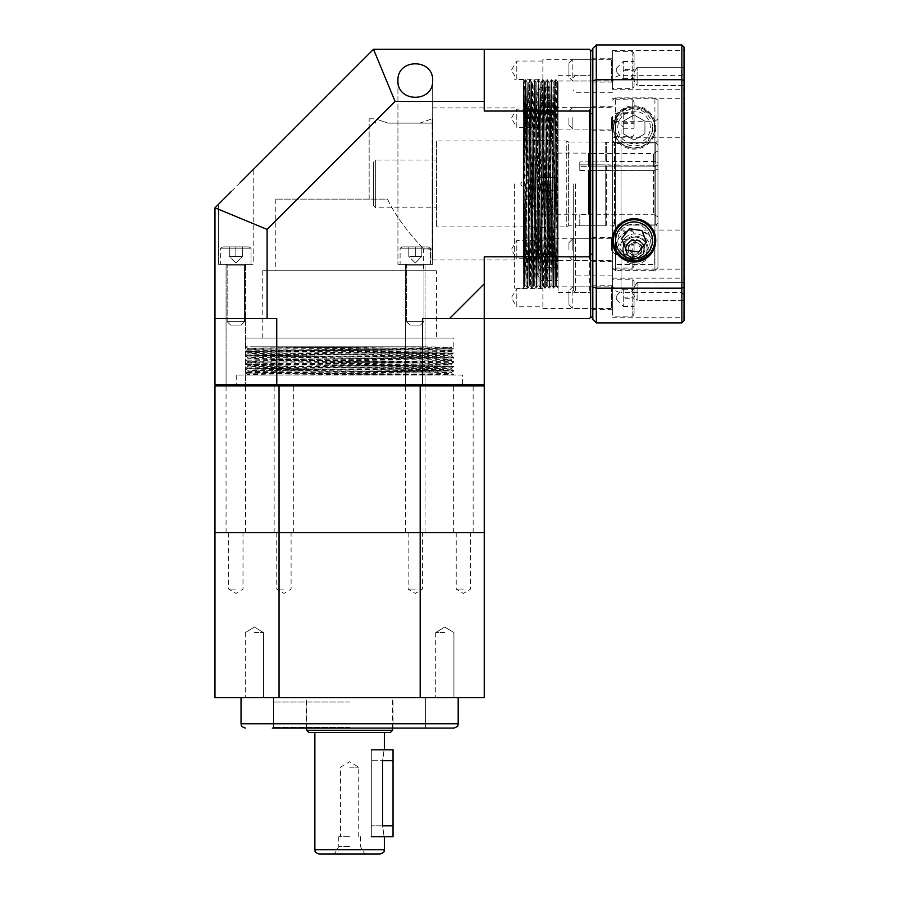 <?xml version="1.0" encoding="UTF-8"?>
<svg xmlns="http://www.w3.org/2000/svg" width="899" height="899" viewBox="0 0 899 899"><rect width="100%" height="100%" fill="white"/><g stroke="black" fill="none" stroke-linecap="round" stroke-linejoin="round"><path stroke-width="0.67" stroke-dasharray="4.5 3.37" d="M444.814 632.559L435.689 632.559L444.814 632.559M444.814 697.703L435.689 697.703L444.814 697.703M254.406 632.559L263.531 632.559L254.406 632.559M254.406 697.703L263.531 697.703L254.406 697.703M349.61 727.19L273.611 727.19L349.61 727.19M349.61 728.1L272.307 728.1L349.61 728.1M349.61 697.703L241.033 697.703L349.61 697.703M463.39 589.126L456.22 589.126L463.39 589.126M463.39 532.669L453.613 532.669L463.39 532.669M415.304 589.126L408.135 589.126L415.304 589.126M415.304 532.669L405.528 532.669L415.304 532.669M235.841 589.126L228.672 589.126L235.841 589.126M235.841 532.669L226.065 532.669L235.841 532.669M283.927 589.126L276.757 589.126L283.927 589.126M283.927 532.669L274.15 532.669L283.927 532.669M420.181 385.873L420.181 532.669L484.246 532.669L484.246 385.873L214.973 385.873L214.973 532.669L420.181 532.669L420.181 697.703L484.246 697.703L484.246 532.669L279.05 532.669L279.05 385.873M407.73 532.714L411.293 532.714L407.73 532.669M411.405 532.669L410.551 532.669M279.05 697.703L279.05 532.669L214.973 532.669L214.973 697.703L420.181 697.703M407.876 532.714L411.293 532.714L407.876 532.669M410.36 532.714L406.955 532.714L410.36 532.669M410.236 532.714L410.955 532.669M410.955 532.714L409.146 532.669M409.146 532.714L407.281 532.669M406.842 532.714L407.663 532.669M407.663 532.714L409.124 532.669M409.124 532.714L411.405 532.714M349.61 702.04L273.611 702.04L349.61 702.04M349.61 846.532L338.754 846.532L349.61 846.532M319.212 854.05L380.007 854.05M308.784 732.449L390.436 732.449M392.605 730.28L306.615 730.28M349.61 767.195L358.735 767.195L349.61 767.195M349.61 836.677L338.754 836.677L349.61 836.677M349.61 732.449L314.864 732.449L349.61 732.449M393.043 836.677L393.043 825.821L371.321 825.821L382.614 825.821C384.514 839.823 384.514 839.823 382.614 825.821L382.614 760.678C384.514 746.676 384.514 746.676 382.614 760.678L371.321 760.678L371.321 749.822L371.321 836.677L371.321 760.678L393.043 760.678L393.043 749.822M393.043 825.821L393.043 760.678M388.087 123.129L419.709 123.129L388.087 123.129C371.804 117.634 371.804 117.634 388.087 123.129C371.804 117.634 371.804 117.634 388.087 123.129M419.709 123.129L432.127 123.129L419.709 123.129L432.127 118.78L419.709 123.129M432.127 199.129L432.127 118.78L432.127 199.129M387.536 199.129C400.055 226.132 424.013 248.495 423.44 249.068C424.013 248.495 400.055 226.132 387.536 199.129L275.779 199.129L387.536 199.129M369.152 199.129L369.152 118.78L369.152 199.129M432.127 249.068L423.44 249.068L423.44 270.79L275.779 270.79L423.44 270.79M436.476 270.79L262.755 270.79L436.476 270.79L436.476 338.103L262.755 338.103L436.476 338.103M462.524 375.018L236.695 375.018L462.524 375.018L462.524 384.57L236.695 384.57L462.524 384.57L463.828 385.873L235.392 385.873L463.828 385.873M589.339 183.924L589.339 292.501L589.339 183.924M590.643 183.924L590.643 293.804L590.643 183.924M542.872 109.116L516.813 109.116L511.34 118.241L516.813 127.355L516.813 109.116L516.813 127.355L542.872 127.355L542.872 109.116L542.872 127.355M542.872 107.386L542.872 129.096L542.872 107.386L590.643 107.386L590.643 129.096L590.643 107.386M542.872 61.031L516.813 61.031L511.34 70.156L516.813 79.269L516.813 61.031L516.813 79.269L542.872 79.269L542.872 61.031L542.872 79.269M542.872 59.289L542.872 81.011L542.872 59.289L590.643 59.289L590.643 81.011L590.643 59.289M542.872 240.494L516.813 240.494L511.34 249.619L516.813 258.732L516.813 240.494L516.813 258.732L542.872 258.732L542.872 240.494L542.872 258.732M542.872 238.752L542.872 260.474L542.872 238.752L590.643 238.752L590.643 260.474L590.643 238.752M542.872 288.579L516.813 288.579L511.34 297.704L516.813 306.817L516.813 288.579L516.813 306.817L542.872 306.817L542.872 288.579L542.872 306.817M542.872 286.848L542.872 308.559L542.872 286.848L590.643 286.848L590.643 308.559L590.643 286.848M432.666 80.55C433.509 58.233 397.088 58.233 397.931 80.55C397.088 102.868 433.509 102.868 432.666 80.55L432.666 264.272L397.931 264.272L432.666 264.272L397.931 264.272L432.666 264.272L432.666 80.55M231.526 191.262L253.203 169.585L253.203 264.272L218.468 264.272L253.203 264.272L218.468 264.272L253.203 264.272L253.203 169.585L214.973 207.815L214.973 384.57L216.277 385.873L277.072 385.873L216.277 385.873M240.145 182.643L373.501 49.288L395.088 101.407L484.246 101.407L484.246 111.049L484.246 49.288L373.501 49.288M523.33 280.218L523.33 79.696L523.33 280.218C523.33 290.995 523.33 290.995 523.33 280.218C523.33 290.995 523.33 290.995 523.33 280.218L523.6 288.163L524.971 285.803L523.33 111.881C523.33 72.808 523.33 72.808 523.33 111.881C523.33 72.808 523.33 72.808 523.33 111.881L523.33 285.983L523.33 123.646L524.297 286.95L524.982 183.924L524.42 111.881C524.05 72.403 523.69 72.403 523.33 111.881L523.87 82.056L523.33 123.646L524.083 92.395L524.847 80.359L525.499 79.696L525.499 87.63L524.859 80.337L523.87 82.056L525.218 79.696L523.33 280.218M514.644 183.924L514.644 288.163L514.644 183.924M432.127 183.924L432.127 259.923L432.127 183.924M425.07 264.272L405.528 264.272L425.07 264.272L425.07 385.873L405.528 385.873L425.07 385.873L405.528 385.873L425.07 385.873L405.528 385.873L425.07 385.873L425.07 264.272L405.528 264.272L425.07 264.272M245.607 264.272L226.065 264.272L245.607 264.272L245.607 385.873L226.065 385.873L245.607 385.873L226.065 385.873L245.607 385.873L226.065 385.873L245.607 385.873L245.607 264.272L226.065 264.272L245.607 264.272M558.077 183.924L558.077 292.501L558.077 183.924M558.077 123.646L557.279 278.993L556.425 183.924L555.368 285.803L556.447 285.803L556.717 278.049L558.077 82.36A0.629 0.629 0 0 1 557.537 82.045L558.077 111.881L557.369 85.124L556.447 183.924L555.908 87.63L555.908 79.696L555.908 87.63L556.548 80.337L558.077 81.865L558.077 285.983L558.077 82.045L556.447 285.803L554.278 82.045L552.098 285.803L549.93 82.045L547.761 285.803L545.592 82.045L543.412 285.803L541.243 82.045L539.074 285.803L536.905 82.045L534.736 285.803L532.826 89.799L530.376 285.803L528.207 82.056L526.039 285.803L524.96 183.924L525.499 87.63C525.96 57.525 526.409 112.544 526.859 183.924L525.769 79.696M558.077 285.983L557.099 286.95L556.436 285.803L554.278 82.045L552.098 285.803L549.93 82.045L547.761 285.803L546.671 285.803L546.266 269.127L544.536 82.135L542.344 285.803L540.187 82.135L537.995 285.803L535.849 82.135L533.658 285.803L531.5 82.135L529.309 285.803L527.14 82.056L524.971 285.803L523.33 111.881M555.908 87.63L554.009 288.152L555.908 87.63L556.178 79.696L557.537 82.056L555.368 285.803L553.2 82.056L554.267 82.056L556.178 79.696L558.077 280.218C558.077 290.995 558.077 290.995 558.077 280.218C558.077 290.995 558.077 290.995 558.077 280.218L555.627 79.696L553.458 288.163L554.548 183.924C554.998 112.544 555.447 57.525 555.908 87.63L555.627 79.696L554.267 82.056L553.188 82.045L553.031 84.798L551.02 285.803L548.682 84.798L546.671 285.803L544.502 82.045L542.333 285.803L540.164 82.045L537.984 285.803L535.815 82.045L533.646 285.803L531.478 82.045L529.297 285.803L527.129 82.045L524.971 285.803L526.05 285.803L524.151 89.799L523.33 82.045M253.316 346.789L421.305 346.789C362.747 347.329 243.056 347.868 247.719 348.419L247.731 348.419C241.426 349.138 457.793 349.857 451.5 350.588L453.838 349.228L445.904 348.958L253.316 346.789C242.539 346.789 242.539 346.789 253.316 346.789C242.539 346.789 242.539 346.789 253.316 346.789L421.305 346.789A101.89 0.652 0.2 0 1 451.489 347.329L453.838 348.677L253.316 346.789M245.382 346.789L245.382 338.103L453.838 338.103L245.382 338.103M453.995 375.018L445.904 375.018C456.681 375.018 456.681 375.018 445.904 375.018C456.681 375.018 456.681 375.018 445.904 375.018L245.382 373.119L453.838 370.95L451.489 372.31L451.5 373.388C457.793 372.669 241.426 371.939 247.719 371.22C241.426 370.5 457.793 369.77 451.5 369.051C457.793 368.32 241.426 367.601 247.719 366.882C241.426 366.151 457.793 365.432 451.5 364.702C457.793 363.983 241.426 363.263 247.719 362.533C241.426 361.814 457.793 361.083 451.5 360.364C457.793 359.645 241.426 358.915 247.719 358.195C241.426 357.465 457.793 356.746 451.5 356.015C457.793 355.296 241.426 354.577 247.719 353.846C241.426 353.127 457.793 352.397 451.5 351.678L451.5 350.588C457.793 351.307 241.426 352.037 247.719 352.756C241.426 353.476 457.793 354.206 451.5 354.925C457.793 355.656 241.426 356.375 247.719 357.094C241.426 357.824 457.793 358.544 451.5 359.274C457.793 359.993 241.426 360.724 247.719 361.443C241.426 362.162 457.793 362.893 451.5 363.612C457.793 364.342 241.426 365.061 247.719 365.781C241.426 366.511 457.793 367.23 451.5 367.961C457.793 368.68 241.426 369.41 247.719 370.13C241.426 370.849 457.793 371.579 451.5 372.298C457.793 373.029 241.426 373.748 247.719 374.467A101.89 0.652 -179.8 0 0 277.915 375.018L247.719 375.018L277.915 375.018C336.473 374.478 456.164 373.939 451.5 373.388L453.838 374.737L245.382 372.579L453.838 370.399L245.382 368.23L453.838 366.062L245.382 363.893L453.838 361.713L253.316 359.814L453.838 357.364L245.382 355.195L453.838 353.026L245.382 350.857L453.838 348.677L423.317 349.778L245.382 351.408L247.731 349.497C241.426 348.778 457.793 348.059 451.5 347.329A101.89 0.652 0.2 0 0 451.489 347.329M245.225 346.789L247.731 348.419L247.719 349.509C241.426 350.228 457.793 350.958 451.5 351.678L453.838 353.577L245.382 351.408L247.731 352.768L247.731 353.846L245.382 355.757L453.838 353.577L451.489 354.936L451.489 356.015L453.838 357.926L245.382 355.757L247.731 357.105L247.731 358.184L245.382 360.094L453.838 357.926L451.489 359.274L451.489 360.353L453.838 362.263L245.382 360.094L247.731 361.454L247.731 362.522L245.382 364.443L453.838 362.263L451.489 363.623L451.489 364.702L453.838 366.612L245.382 364.443L247.731 365.792L247.731 366.871L245.382 368.781L453.838 366.612L451.489 367.961L451.489 369.039L453.838 370.95L245.382 368.781L247.731 370.141L247.731 371.208L245.382 373.13L247.731 374.478A101.89 0.652 -179.8 0 0 247.731 374.478L247.719 375.018M589.339 111.049A148.391 104.925 90 0 1 590.643 108.689L590.643 317.257L589.339 318.561L484.246 318.561L484.246 384.57L422.485 384.57L422.485 318.561L484.246 318.561L422.485 318.561L484.246 318.561L484.246 256.799L484.246 318.561L484.246 256.799L589.339 256.799L589.339 111.049L484.246 111.049L484.246 49.288L484.246 101.407M449.5 318.561L484.246 283.814M422.159 385.873L277.072 385.873L482.943 385.873L422.159 385.873L422.485 384.57L214.973 384.57M214.973 318.561L276.735 318.561L214.973 318.561L276.735 318.561L277.072 385.873M267.093 318.561L267.093 229.402L395.088 101.407M590.643 108.689L590.643 50.591L589.339 49.288L484.246 49.288M590.643 259.159A148.391 104.925 90 0 1 589.339 256.799M214.973 207.815L267.093 229.402M482.943 385.873L484.246 384.57M626.041 249.068C625.873 253.945 628.907 256.979 635.166 258.193C641.414 256.979 644.459 253.945 644.28 249.068C646.628 237.898 623.692 237.898 626.041 249.068A9.125 9.125 0 0 0 639.728 256.968A9.125 9.125 0 0 0 639.728 241.168A9.125 9.125 0 0 0 626.041 249.068M635.166 237.122A11.945 11.945 0 0 0 624.816 255.046A11.945 11.945 0 0 0 645.504 255.046A11.945 11.945 0 0 0 635.166 237.122A11.945 11.945 0 0 0 624.816 255.046A11.945 11.945 0 0 0 645.504 255.046A11.945 11.945 0 0 0 635.166 237.122M655.787 142.896L655.787 224.952L657.967 227.144L655.787 224.952L655.787 142.896L614.534 142.896L655.787 142.896M657.967 227.144L657.967 140.491L657.967 227.144M657.967 144.84L655.787 142.671L655.787 161.449L657.967 162.528L657.967 144.84L657.967 162.528L655.787 161.449L655.787 142.671L657.967 140.491M635.166 229.526C621.771 232.414 615.253 238.932 615.624 249.068L615.624 264.452L654.708 264.452L654.708 249.068C655.079 238.932 648.561 232.414 635.166 229.526M654.708 264.452L654.708 249.068A19.542 19.542 0 0 0 635.166 229.526A19.542 19.542 0 0 0 615.624 249.068L615.624 264.452M612.365 118.926L612.365 267.632L612.365 227.144L612.365 267.632L615.399 270.678L654.921 270.678L654.921 97.879L615.399 97.879L615.399 270.678L654.921 270.678L657.967 267.632L657.967 100.227L657.967 267.632L654.921 270.678L654.921 121.275L615.399 121.275L612.365 118.926L612.365 267.632L615.399 270.678L615.399 121.275M614.534 224.952L612.365 227.144L612.365 140.491L612.365 227.144L614.534 224.952L614.534 142.896L614.534 224.952L655.787 224.952L614.534 224.952M654.921 97.879L657.967 100.227M614.309 142.671L656.023 142.671L614.309 142.671M657.967 118.926L654.921 121.275M612.365 100.227L615.399 97.879M638.425 254.709A6.518 6.518 0 0 0 638.425 243.427A6.518 6.518 0 0 0 628.648 249.068A6.518 6.518 0 0 0 638.425 254.709L641.672 252.833L641.672 245.315L635.166 241.55L628.648 245.315L628.648 252.833L635.166 256.597L638.425 254.709M626.479 249.068A8.687 8.687 0 0 0 639.504 256.597A8.687 8.687 0 0 0 639.504 241.55A8.687 8.687 0 0 0 626.479 249.068A8.687 8.687 0 0 0 639.504 256.597A8.687 8.687 0 0 0 639.504 241.55A8.687 8.687 0 0 0 626.479 249.068M629.952 249.068A5.214 5.214 0 0 0 637.773 253.585A5.214 5.214 0 0 0 637.773 244.562A5.214 5.214 0 0 0 629.952 249.068M648.112 249.068A12.946 12.946 0 0 0 628.693 237.864A12.946 12.946 0 0 0 628.693 260.283A12.946 12.946 0 0 0 648.112 249.068M650.359 249.068A15.204 15.204 0 0 0 635.166 233.875A15.204 15.204 0 0 0 619.962 249.068A15.204 15.204 0 0 0 635.166 264.272A15.204 15.204 0 0 0 650.359 249.068M619.962 249.068A15.204 15.204 0 0 0 642.763 262.238A15.204 15.204 0 0 0 642.763 235.909A15.204 15.204 0 0 0 619.962 249.068M628.648 249.068L628.648 252.833L635.166 256.597L641.672 252.833L641.672 245.315L635.166 241.55L628.648 245.315L628.648 249.068M532.017 226.009L532.017 140.491L532.017 226.009M558.077 226.009L558.077 140.491L558.077 226.009M532.017 257.575L532.017 107.925L532.017 257.575M558.077 257.575L558.077 107.925L558.077 257.575M573.27 183.924L573.27 290.332L573.27 183.924M575.45 183.924L575.45 292.501L575.45 183.924M681.847 183.924L681.847 292.501L681.847 183.924M684.027 183.924L684.027 294.67L684.027 183.924M612.365 221.3A8.687 3.248 0 0 0 621.052 224.548C634.11 212.445 656.349 225.559 654.348 240.381C655.899 255.035 634.042 267.07 621.052 255.485C616.422 251.462 614.006 246.427 613.803 240.381C613.657 234.392 616.073 229.11 621.052 224.548L621.052 112.375C616.422 116.387 614.006 121.421 613.803 127.467C613.68 133.501 616.085 138.783 621.052 143.312L626.367 146.515L634.076 148.032L641.785 146.515L647.1 143.312L654.348 127.467C655.899 112.813 634.042 100.778 621.052 112.375A8.687 5.72 180 0 0 612.365 118.095L612.365 283.814L612.365 118.095M655.731 127.467A21.655 21.655 0 0 1 623.254 146.222A21.655 21.655 0 0 1 623.254 108.712A21.655 21.655 0 0 1 655.731 127.467M612.365 183.924L612.365 275.128L612.365 183.924M612.365 70.156L612.365 50.602L612.365 70.156M590.643 70.156L590.643 58.21L590.643 70.156M612.365 249.619L612.365 230.065L612.365 249.619M590.643 249.619L590.643 237.673L590.643 249.619M612.365 297.704L612.365 278.162L612.365 297.704M590.643 297.704L590.643 285.758L590.643 297.704M684.027 70.156L684.027 50.602L684.027 70.156M684.027 249.619L684.027 230.065L684.027 249.619M684.027 297.704L684.027 278.162L684.027 297.704M612.365 118.241L612.365 137.783L612.365 118.241M590.643 118.241L590.643 106.296L590.643 118.241M684.027 118.241L684.027 137.783L684.027 118.241M637.121 300.524L637.121 282.286L637.121 300.524L684.027 300.524L684.027 282.286L684.027 300.524L684.027 282.286L684.027 300.524L637.121 300.524L637.121 282.286L637.121 300.524L631.637 291.411L637.121 300.524M637.121 85.562L637.121 67.324L637.121 85.562L684.027 85.562L684.027 67.324L684.027 85.562L684.027 67.324L684.027 85.562L637.121 85.562L637.121 67.324L637.121 85.562L631.637 76.437L637.121 85.562M681.847 322.898L684.027 320.729L684.027 47.119L681.847 44.95L596.295 44.95L592.823 48.422L592.823 319.426L596.295 322.898L681.847 322.898L681.847 288.163L596.295 288.163L596.295 79.696L681.847 79.696L681.847 288.163A2014.569 1424.522 -90 0 0 684.027 287.433M590.643 51.468L590.643 316.392L590.643 51.468L592.823 49.288L592.823 254.496L592.823 113.364L590.643 113.892M592.823 318.561L592.823 254.496L592.823 318.561L590.643 316.392M681.847 44.95L681.847 79.696A2014.569 1424.522 90 0 1 684.027 80.416M592.823 80.854A2002.489 1415.97 90 0 1 596.295 79.696L596.295 44.95M596.295 322.898L596.295 288.163A2002.489 1415.97 90 0 1 592.823 286.995M684.027 294.67L681.847 292.501L621.052 292.501L621.052 143.312A8.687 3.248 0 0 0 612.365 146.559M612.365 283.814C612.882 289.096 615.77 291.984 621.052 292.501L621.052 255.485A8.687 5.72 180 0 1 612.365 249.753M592.823 254.496L590.643 253.956M655.787 142.671L606.319 142.671L606.319 161.449L606.319 142.671L605.196 142.02L605.196 161.123L605.196 142.02L568.64 142.02L568.64 225.84L568.64 142.02L566.763 140.929L566.763 226.919L566.763 140.929L436.476 140.929L436.476 226.919L436.476 140.929M373.501 205.646L373.501 162.213L373.501 205.646L375.67 207.815L375.67 160.044L375.67 207.815L436.476 207.815L436.476 160.044L436.476 207.815M588.474 153.088L588.474 166.663L579.788 166.663L588.474 166.663L588.474 153.088L538.535 153.088L538.535 214.76L538.535 153.088L520.723 183.924L538.535 214.76L579.788 214.76M579.788 170.428L579.788 166.663L579.788 170.428L588.474 170.428L588.474 214.681L579.788 214.681L588.474 214.681L588.474 170.428L579.788 170.428L579.788 161.123L579.788 164.877L605.196 164.877L605.196 225.784L579.788 225.784L605.196 225.784L605.196 164.877L579.788 164.877L579.788 170.428M436.476 160.044L375.67 160.044L373.501 162.213M605.196 161.123L579.788 161.123L605.196 161.123M653.449 166.888L588.474 166.888L588.474 153.527L588.474 166.888L653.449 166.888L653.449 153.527L653.449 166.888L657.967 165.573L657.967 150.92L657.967 165.573L657.967 162.528L657.967 165.573L653.449 166.888M655.787 161.449L606.319 161.449L655.787 161.449M657.967 216.861L657.967 169.338L653.449 170.641L588.474 170.428L588.474 214.254L588.474 170.641L653.449 170.641L653.449 214.254L653.449 170.641L657.967 169.338L657.967 166.293L657.967 222.952L655.787 225.132L655.787 165.202L606.319 165.202L606.319 225.132L655.787 225.132L606.319 225.132L606.319 165.202L605.196 164.877L655.787 165.202L657.967 166.293L657.967 222.952L657.967 166.293L655.787 165.202L655.787 225.132L657.967 222.952L657.967 216.861L653.449 214.254L657.967 216.861M588.474 214.254L653.449 214.254L588.474 214.254M605.196 225.784L606.319 225.132L605.196 225.784M579.788 225.784L579.788 214.681L579.788 225.784M579.788 166.663L579.788 161.123L579.788 166.663M232.583 256.451L242.348 256.451L235.841 256.451L242.348 256.451L239.089 256.451L242.348 256.451L242.348 246.899L229.324 246.899L242.348 246.899L235.841 246.899L242.348 246.899L242.348 256.451L229.324 256.451L229.324 246.899L235.841 246.899L229.324 246.899L229.324 256.451L235.841 256.451L235.841 246.899L235.841 256.451L242.348 256.451L232.583 256.451M235.841 262.969L229.324 256.451L229.324 246.899L229.324 256.451L235.841 262.969L242.348 256.451L242.348 246.899L242.348 256.451L235.841 262.969M245.393 264.272L226.278 264.272L245.393 264.272L244.528 265.138L227.155 265.138L244.528 265.138L227.155 265.138L244.528 265.138L245.393 264.272L226.278 264.272L245.393 264.272M244.528 321.595L227.155 321.595L244.528 321.595L244.528 265.138L244.528 321.595L227.155 321.595L244.528 321.595L241.044 325.078L230.627 325.078L241.044 325.078L230.627 325.078L241.044 325.078L244.528 321.595M222.896 246.899L248.776 246.899L222.896 246.899L220.637 248.203L251.035 248.203L220.637 248.203L251.035 248.203L220.637 248.203L220.637 264.272L251.035 264.272L220.637 264.272L251.035 264.272L251.035 248.203L248.776 246.899L222.896 246.899L248.776 246.899L251.035 248.203L251.035 264.272L220.637 264.272L220.637 248.203L222.896 246.899M412.045 256.451L421.811 256.451L415.304 256.451L421.811 256.451L418.552 256.451L421.811 256.451L421.811 246.899L408.787 246.899L421.811 246.899L415.304 246.899L421.811 246.899L421.811 256.451L408.787 256.451L408.787 246.899L415.304 246.899L408.787 246.899L408.787 256.451L415.304 256.451L415.304 246.899L415.304 256.451L421.811 256.451L412.045 256.451M415.304 262.969L408.787 256.451L408.787 246.899L408.787 256.451L415.304 262.969L421.811 256.451L421.811 246.899L421.811 256.451L415.304 262.969M424.856 264.272L405.741 264.272L424.856 264.272L423.98 265.138L406.618 265.138L423.98 265.138L406.618 265.138L423.98 265.138L424.856 264.272L405.741 264.272L424.856 264.272M423.98 321.595L406.618 321.595L423.98 321.595L423.98 265.138L423.98 321.595L406.618 321.595L423.98 321.595L420.507 325.078L410.09 325.078L420.507 325.078L410.09 325.078L420.507 325.078L423.98 321.595M402.359 246.899L428.239 246.899L402.359 246.899L400.1 248.203L430.497 248.203L400.1 248.203L430.497 248.203L400.1 248.203L400.1 264.272L430.497 264.272L400.1 264.272L430.497 264.272L430.497 248.203L428.239 246.899L402.359 246.899L428.239 246.899L430.497 248.203L430.497 264.272L400.1 264.272L400.1 248.203L402.359 246.899M621.299 230.29A16.283 16.283 0 0 1 649.213 234.369A16.283 16.283 0 0 1 631.727 256.496A16.283 16.283 0 0 1 621.299 230.29M617.894 227.593A20.632 20.632 0 0 0 631.098 260.8A20.632 20.632 0 0 0 653.247 232.762A20.632 20.632 0 0 0 617.894 227.593M621.67 238.572L626.311 250.225L638.706 252.035L646.482 242.202L641.852 230.549L629.446 228.739L621.67 238.572M650.359 127.467A16.283 16.283 0 0 0 625.929 113.364A16.283 16.283 0 0 0 625.929 141.57A16.283 16.283 0 0 0 650.359 127.467M654.708 127.467A20.632 20.632 0 0 1 623.76 145.335A20.632 20.632 0 0 1 623.76 109.599A20.632 20.632 0 0 1 654.708 127.467A20.632 20.632 0 0 0 623.76 109.599A20.632 20.632 0 0 0 623.76 145.335A20.632 20.632 0 0 0 654.708 127.467M644.931 133.737L634.076 140.008L623.221 133.737L623.221 121.196L634.076 114.926L644.931 121.196L644.931 133.737L634.076 140.008L623.221 133.737L623.221 121.196L634.076 114.926L644.931 121.196L644.931 133.737M616.276 118.14L616.276 119.972L616.276 118.14M623.221 125.5L623.221 108.228L623.221 125.5M612.365 117.578L612.365 129.962L612.365 117.578M572.843 117.634L572.843 129.096L572.843 117.634M568.932 117.848L568.932 125.186L568.932 117.848M634.076 119.14L634.076 102.037L634.076 119.14M632.772 119.275L632.772 99.778L632.772 119.275M612.365 117.207L612.365 136.693L612.365 117.207M634.076 108.228L634.076 128.254L634.076 108.228L623.221 108.228M623.221 112.746L634.076 112.746M623.221 122.758L634.076 122.758M623.221 128.254L634.076 128.254M623.221 123.736L634.076 123.736M623.221 113.712L634.076 113.712M226.278 264.272L227.155 265.138L226.278 264.272M227.155 321.595L227.155 265.138L227.155 321.595L230.627 325.078L227.155 321.595M235.841 256.451L235.841 246.899L235.841 256.451M405.741 264.272L406.618 265.138L405.741 264.272M406.618 321.595L406.618 265.138L406.618 321.595L410.09 325.078L406.618 321.595M415.304 256.451L415.304 246.899L415.304 256.451M523.33 183.924L523.33 251.237L523.33 183.924M532.017 183.924L532.017 259.923L532.017 183.924M540.704 183.924L540.704 190.442L540.704 183.924M540.704 274.038L540.704 280.555L540.704 274.038M540.704 93.811L540.704 100.328L540.704 93.811M542.872 183.924L542.872 259.923L542.872 183.924M549.39 183.924L549.39 260.362L549.39 183.924M558.077 274.038L558.077 280.555L558.077 274.038M558.077 93.811L558.077 87.293L558.077 93.811M558.077 288.309L556.436 285.803L555.368 285.803L554.009 288.163L553.728 280.218L551.84 79.696L549.671 288.152L551.02 285.803L548.851 82.056L549.93 82.045L551.278 79.696L553.458 288.152L555.368 285.803L553.188 82.045L551.02 285.803L552.098 285.803L553.458 288.152L551.278 79.696L549.109 288.152L546.94 79.696L544.772 288.163L542.591 79.696L540.423 288.152L538.254 79.696L536.085 288.163L533.905 79.696L531.736 288.152L529.567 79.696L527.398 288.163L525.499 87.63M554.009 288.152L551.84 79.696L549.66 288.163L547.491 79.696L545.322 288.163L543.153 79.696L540.973 288.163L538.804 79.696L536.636 288.163L534.467 79.696L532.017 280.218L530.118 79.696L527.949 288.152L529.309 285.803L530.388 285.803M558.077 82.045L555.627 79.696M616.276 295.962L616.276 299.434L616.276 295.962L623.221 289.017L623.221 306.649L623.221 289.029M612.365 285.994L612.365 309.425L612.365 285.972L611.489 286.848L611.489 308.559L611.489 286.848L572.843 286.848L572.843 308.559L572.843 286.848L568.932 290.748L568.932 304.649L568.932 290.759M634.076 313.875L634.076 281.499L634.076 313.875M632.772 316.133L632.772 279.241L632.772 316.133M612.365 279.274L612.365 316.156L612.365 279.241L632.772 279.241L634.076 281.499M634.076 298.266L634.076 288.748L634.076 298.266L623.221 298.266M623.221 289.309L634.076 289.309M623.221 288.748L634.076 288.748M623.221 297.142L634.076 297.142M623.221 306.087L634.076 306.087M623.221 306.649L634.076 306.649M616.276 249.708L616.276 247.877L616.276 249.708M623.221 242.348L623.221 259.631L623.221 242.348M612.365 250.27L612.365 237.887L612.365 250.27M572.843 250.225L572.843 238.752L572.843 250.225M568.932 250.001L568.932 242.663L568.932 250.001M634.076 248.708L634.076 265.812L634.076 248.708M632.772 248.585L632.772 268.071L632.772 248.585M612.365 250.652L612.365 231.155L612.365 250.652M634.076 259.631L634.076 239.595L634.076 259.631L623.221 259.631M623.221 255.102L634.076 255.102M623.221 245.09L634.076 245.09M623.221 239.595L634.076 239.595M623.221 244.123L634.076 244.123M623.221 254.136L634.076 254.136M616.276 71.886L616.276 68.414L616.276 71.886L623.221 78.842L623.221 61.199L623.221 78.82M612.365 81.854L612.365 58.424L612.365 81.876L611.489 81.011L611.489 59.289L611.489 81.011L572.843 81.011L572.843 59.289L572.843 81.011L568.932 77.1L568.932 63.2L568.932 77.089M634.076 53.974L634.076 86.349L634.076 53.974M632.772 51.726L632.772 88.608L632.772 51.726M612.365 88.585L612.365 51.693L612.365 88.608L632.772 88.608L634.076 86.349M634.076 69.594L634.076 79.101L634.076 69.594L623.221 69.594M623.221 78.539L634.076 78.539M623.221 79.101L634.076 79.101M623.221 70.718L634.076 70.718M623.221 61.761L634.076 61.761M623.221 61.199L634.076 61.199M349.61 532.669L453.838 532.669L349.61 532.669M349.61 385.873L453.838 385.873L349.61 385.873M283.927 385.873L274.15 385.873L283.927 385.873M463.39 385.873L453.613 385.873L463.39 385.873M458.187 723.762L241.033 723.762M384.356 849.712L314.864 849.712M551.289 79.696L549.671 288.152L547.491 79.696L545.322 288.163L543.153 79.696L540.973 288.163L538.804 79.696L536.636 288.163L534.467 79.696L532.287 288.163L530.129 79.696L527.949 288.152L526.859 257.631L525.218 79.696L523.33 288.309M549.109 288.152L547.749 285.803L549.109 288.152L546.94 79.696L544.772 288.163L542.603 79.696L540.434 288.163L538.265 79.696L536.085 288.163L534.186 87.63L531.736 288.152L529.567 79.696L527.679 280.218L527.398 288.163L526.039 285.803L527.398 288.152M625.603 249.068A9.552 9.552 0 0 0 639.942 257.35A9.552 9.552 0 0 0 639.942 240.797A9.552 9.552 0 0 0 625.603 249.068M652.539 127.467A18.463 18.463 0 0 1 624.85 143.447A18.463 18.463 0 0 1 624.85 111.487A18.463 18.463 0 0 1 652.539 127.467M611.489 117.634L611.489 129.096L611.489 117.634M525.499 183.924L525.499 249.068L525.499 183.924M529.848 183.924L529.848 249.068L529.848 183.924M555.908 183.924L555.908 259.923L555.908 183.924M547.66 183.924L547.66 261.598L547.66 183.924M551.278 79.696L549.93 82.056L548.851 82.056L547.491 79.696L545.581 82.056L544.513 82.056L543.153 79.696L541.243 82.056L540.164 82.056L538.265 79.696L536.894 82.056L538.254 79.696L540.164 82.056L541.243 82.045L542.591 79.696L544.513 82.056L545.592 82.045L547.491 79.696L548.851 82.045L546.682 285.803L547.749 285.803L545.592 82.045L543.412 285.803L541.243 82.045L539.074 285.803L536.905 82.045L535.006 278.049L532.556 82.045L530.376 285.803L528.219 82.045L526.32 278.049L526.05 285.803L524.971 285.803L524.308 286.95L523.33 285.983M611.489 250.225L611.489 238.752L611.489 250.225M435.689 632.559L435.689 697.703L435.689 632.559L444.814 627.075L453.928 632.559L453.928 697.703L453.928 632.559L444.814 627.075L435.689 632.559M245.292 632.559L245.292 697.703L245.292 632.559L254.406 627.075L263.531 632.559L263.531 697.703L263.531 632.559L254.406 627.075L245.292 632.559M273.611 697.703L273.611 727.19L272.307 728.1M425.609 697.703L425.609 727.19L426.913 728.1M456.22 532.669L456.22 589.126L463.39 593.43L470.548 589.126L470.548 532.669M408.135 532.669L408.135 589.126L415.304 593.43L422.463 589.126L422.463 532.669M228.672 532.669L228.672 589.126L235.841 593.43L243 589.126L243 532.669M276.757 532.669L276.757 589.126L283.927 593.43L291.085 589.126L291.085 532.669M306.177 702.04L306.177 728.1M393.043 702.04L393.043 728.1M273.611 702.04L273.611 728.1M425.609 702.04L425.609 728.1M338.754 836.677L338.754 846.532L334.417 854.05M360.465 836.677L360.465 846.532L364.803 854.05M358.735 836.677L358.735 767.195L349.61 761.711L340.496 767.195L340.496 836.677M392.605 728.1L392.605 697.703M306.615 728.1L306.615 697.703M371.321 749.822L384.356 749.822M371.321 836.677L384.356 836.677M369.152 118.78L375.67 118.78L375.67 123.129M432.127 118.78L432.127 123.129M275.779 199.129L275.779 270.79M262.755 270.79L262.755 338.103M236.695 375.018L236.695 384.57L235.392 385.873M558.077 292.501L589.339 292.501L590.643 293.804M558.077 75.347L589.339 75.347L590.643 74.044M542.872 129.096L590.643 129.096M542.872 81.011L590.643 81.011M542.872 260.474L590.643 260.474M542.872 308.559L590.643 308.559M397.931 80.55L397.931 264.272L397.931 80.55M218.468 204.331L218.468 264.272L218.468 204.331M523.33 79.696L514.644 79.696M523.33 288.163L514.644 288.163M432.127 259.923L514.644 259.923M432.127 107.925L514.644 107.925M405.528 264.272L405.528 385.873L405.528 264.272M226.065 264.272L226.065 385.873L226.065 264.272M531.736 288.152L530.376 285.803L531.736 288.152L533.658 285.803L534.736 285.803L536.085 288.152L537.995 285.803L539.074 285.803L540.423 288.152L542.344 285.803L543.412 285.803L545.322 288.152L546.682 285.803L545.322 288.152M536.894 82.056L535.826 82.056L534.467 79.696L532.556 82.056L531.478 82.056L530.129 79.696L528.207 82.056L527.14 82.056L525.78 79.696L527.14 82.056L528.219 82.045L529.567 79.696L531.478 82.056L532.556 82.045L533.905 79.696L535.826 82.056L536.905 82.045M453.838 346.789L453.838 338.103M551.84 79.696L553.2 82.056L551.84 79.696M614.534 142.671L612.365 140.491M532.017 227.357L558.077 227.357M532.017 140.491L558.077 140.491M549.39 260.362L547.66 261.598L542.872 259.923L532.017 259.923L558.077 259.923M549.39 107.487L547.66 106.262L542.872 107.925L532.017 107.925L558.077 107.925M573.27 290.332L575.45 292.501L590.643 292.501M573.27 77.528L575.45 75.347L590.643 75.347M612.365 92.721L575.45 92.721L573.27 90.552M612.365 275.128L575.45 275.128L573.27 277.297M612.365 84.034C612.882 78.764 615.77 75.864 621.052 75.347L681.847 75.347L684.027 73.179M612.365 58.21L590.643 58.21M612.365 82.09L590.643 82.09M612.365 237.673L590.643 237.673M612.365 261.553L590.643 261.553M612.365 285.758L590.643 285.758M612.365 309.638L590.643 309.638M612.365 89.698L684.027 89.698M612.365 50.602L684.027 50.602M612.365 269.161L684.027 269.161M612.365 230.065L684.027 230.065M612.365 317.246L684.027 317.246M612.365 278.162L684.027 278.162M612.365 106.296L590.643 106.296M612.365 130.186L590.643 130.186M612.365 137.783L684.027 137.783M612.365 98.699L684.027 98.699M637.121 282.286L684.027 282.286L637.121 282.286L631.637 291.411L637.121 282.286M637.121 67.324L684.027 67.324L637.121 67.324L631.637 76.437L637.121 67.324M579.788 225.84L568.64 225.84L566.763 226.919L436.476 226.919M657.967 150.92L653.449 153.527L588.474 153.527M616.276 119.972L623.221 126.928M616.276 116.499L623.221 109.554M568.932 111.285L572.843 107.386L611.489 107.386L612.365 106.509M568.932 125.186L572.843 129.096L611.489 129.096L612.365 129.962M634.076 102.037L632.772 99.778L612.365 99.778M634.076 134.434L632.772 136.693L612.365 136.693M532.017 251.237C531.129 249.371 530.41 248.652 529.848 249.068L525.499 249.068L523.33 251.237M532.017 116.612C531.129 118.477 530.41 119.207 529.848 118.78L525.499 118.78L523.33 116.612M549.39 259.923L555.908 259.923L558.077 262.103M549.39 107.925L555.908 107.925L558.077 105.756M536.939 183.924L540.704 190.442L558.077 190.442L540.704 190.442L536.939 183.924L540.704 177.406L558.077 177.406L540.704 177.406L536.939 183.924M558.077 267.531L540.704 267.531L536.939 274.038L540.704 280.555L558.077 280.555M558.077 87.293L540.704 87.293L536.939 93.811L540.704 100.328L558.077 100.328M553.458 288.152L552.098 285.803L551.02 285.803L549.671 288.152M544.772 288.152L543.412 285.803L542.344 285.803L540.984 288.152M540.423 288.152L539.063 285.803L537.995 285.803L536.636 288.152M536.085 288.152L534.725 285.803L533.658 285.803L532.298 288.152M530.376 285.803L529.309 285.803L527.949 288.152M616.276 299.434L623.221 306.39M568.932 304.649L572.843 308.559L611.489 308.559L612.365 309.425M634.076 313.897L632.772 316.156L612.365 316.156M616.276 251.349L623.221 258.305M616.276 247.877L623.221 240.932M568.932 256.563L572.843 260.474L611.489 260.474L612.365 261.339M568.932 242.663L572.843 238.752L611.489 238.752L612.365 237.887M634.076 233.414L632.772 231.155L612.365 231.155M634.076 265.812L632.772 268.071L612.365 268.071M616.276 68.414L623.221 61.469M568.932 63.2L572.843 59.289L611.489 59.289L612.365 58.424M634.076 53.951L632.772 51.693L612.365 51.693M453.838 532.669L453.838 385.873M245.382 532.669L245.382 385.873M425.07 532.669L425.07 385.873M405.528 532.669L405.528 385.873M245.607 532.669L245.607 385.873M226.065 532.669L226.065 385.873M293.692 532.669L293.692 385.873M274.15 532.669L274.15 385.873M473.155 532.669L473.155 385.873M453.613 532.669L453.613 385.873"/><path stroke-width="1.35" d="M272.307 728.1L453.838 728.1L272.307 728.1M279.05 385.873L279.05 532.669L214.973 532.669L214.973 385.873L484.246 385.873L484.246 532.669L279.05 532.669L279.05 697.703L214.973 697.703L214.973 532.669L420.181 532.669L420.181 385.873M420.181 697.703L420.181 532.669L484.246 532.669L484.246 697.703L279.05 697.703M392.605 730.28L390.436 732.449L308.784 732.449L306.615 730.28L392.605 730.28L392.605 728.1M380.007 854.05L319.212 854.05C313.088 851.825 315.796 851.027 314.864 849.712L384.356 849.712C383.423 851.027 386.143 851.825 380.007 854.05M393.043 825.821L382.614 825.821C384.514 839.823 384.514 839.823 382.614 825.821L382.614 760.678C384.514 746.676 384.514 746.676 382.614 760.678L393.043 760.678L393.043 836.677L371.321 836.677M371.321 749.822L393.043 749.822L393.043 760.678M432.666 80.55C433.509 102.868 397.088 102.868 397.931 80.55C397.088 58.233 433.509 58.233 432.666 80.55M240.145 182.643L373.501 49.288L589.339 49.288L590.643 50.591L590.643 317.257L589.339 318.561L422.485 318.561L422.485 384.57L484.246 384.57L484.246 256.799L589.339 256.799L589.339 111.049L484.246 111.049L484.246 101.407L395.088 101.407L267.093 229.402L267.093 318.561L276.735 318.561L276.735 384.57L422.485 384.57L422.159 385.873M449.5 318.561L484.246 283.814M484.246 101.407L484.246 49.288M373.501 49.288L395.088 101.407M590.643 108.689A148.391 104.925 90 0 0 589.339 111.049M589.339 256.799A148.391 104.925 90 0 0 590.643 259.159M267.093 318.561L214.973 318.561L214.973 384.57L276.735 384.57L277.072 385.873M214.973 318.561L214.973 207.815L267.093 229.402M214.973 207.815L231.526 191.262M214.973 384.57L216.277 385.873M482.943 385.873L484.246 384.57M612.421 240.381A21.655 21.655 0 0 0 644.909 259.137A21.655 21.655 0 0 0 644.909 221.626A21.655 21.655 0 0 0 612.421 240.381M684.027 47.119L684.027 320.729L681.847 322.898L596.295 322.898L596.295 288.163L681.847 288.163L681.847 79.696L596.295 79.696L596.295 288.163A2002.489 1415.97 -90 0 1 592.823 286.995L592.823 48.422L596.295 44.95L681.847 44.95L684.027 47.119M596.295 322.898L592.823 319.426L592.823 286.995M590.643 113.892L592.823 113.364L592.823 49.288L590.643 51.468M681.847 322.898L681.847 288.163A2014.569 1424.522 -90 0 0 684.027 287.433M684.027 80.416A2014.569 1424.522 90 0 0 681.847 79.696L681.847 44.95M596.295 44.95L596.295 79.696A2002.489 1415.97 -90 0 0 592.823 80.854M592.823 318.561L590.643 316.392M590.643 253.956L592.823 254.496M617.894 227.593A20.632 20.632 0 0 1 653.247 232.762A20.632 20.632 0 0 1 631.098 260.8A20.632 20.632 0 0 1 617.894 227.593M621.67 238.572L626.311 250.225L638.706 252.035L646.482 242.202L641.852 230.549L629.446 228.739L621.67 238.572M245.382 728.1C239.359 725.931 241.853 724.931 241.033 723.762L458.187 723.762C457.366 724.931 459.872 725.931 453.838 728.1M619.591 228.942A18.463 18.463 0 0 0 631.413 258.654A18.463 18.463 0 0 0 651.224 233.56A18.463 18.463 0 0 0 619.591 228.942M458.187 723.762L458.187 697.703M241.033 723.762L241.033 697.703M306.615 730.28L306.615 728.1M384.356 849.712L384.356 836.677M384.356 749.822L384.356 732.449M314.864 849.712L314.864 732.449"/></g></svg>

